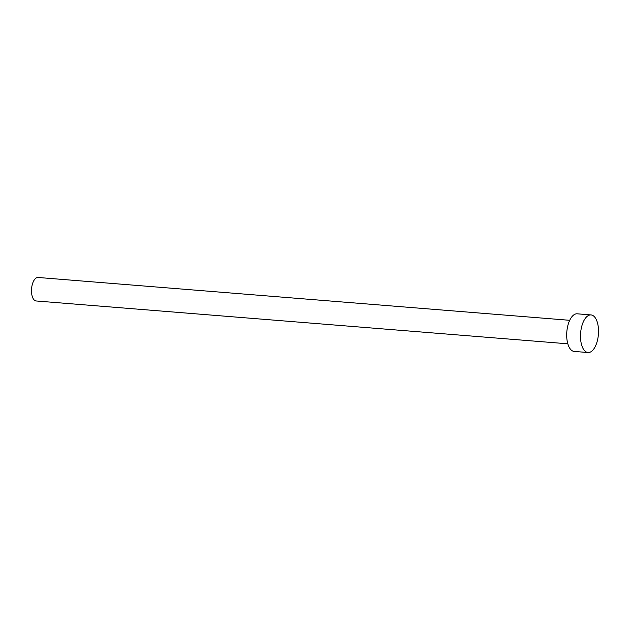 <?xml version="1.0" encoding="UTF-8"?>
<svg xmlns="http://www.w3.org/2000/svg" width="630" height="630" viewBox="0 0 630 630"><rect width="100%" height="100%" fill="white"/><g stroke="black" fill="none" stroke-linecap="round" stroke-linejoin="round"><path stroke-width="0.94" d="M567.811 343.807L36.17 300.975A11.789 5.568 -85.4 0 1 31.5 291.556A11.789 5.568 -85.4 0 1 35.414 278.57A11.789 5.568 -85.4 0 1 38.068 277.468L569.709 320.308M587.995 352.532L574.182 351.422A18.861 8.915 -85.4 0 1 566.709 336.357A18.861 8.915 -85.4 0 1 572.969 315.583A18.861 8.915 -85.4 0 1 577.214 313.811L591.027 314.929A18.861 8.915 -85.4 0 1 598.5 329.986A18.861 8.915 -85.4 0 1 592.239 350.768A18.861 8.915 -85.4 0 1 587.995 352.532A18.861 8.915 -85.4 0 1 580.513 337.475A18.861 8.915 -85.4 0 1 586.782 316.693A18.861 8.915 -85.4 0 1 591.027 314.929"/></g></svg>
